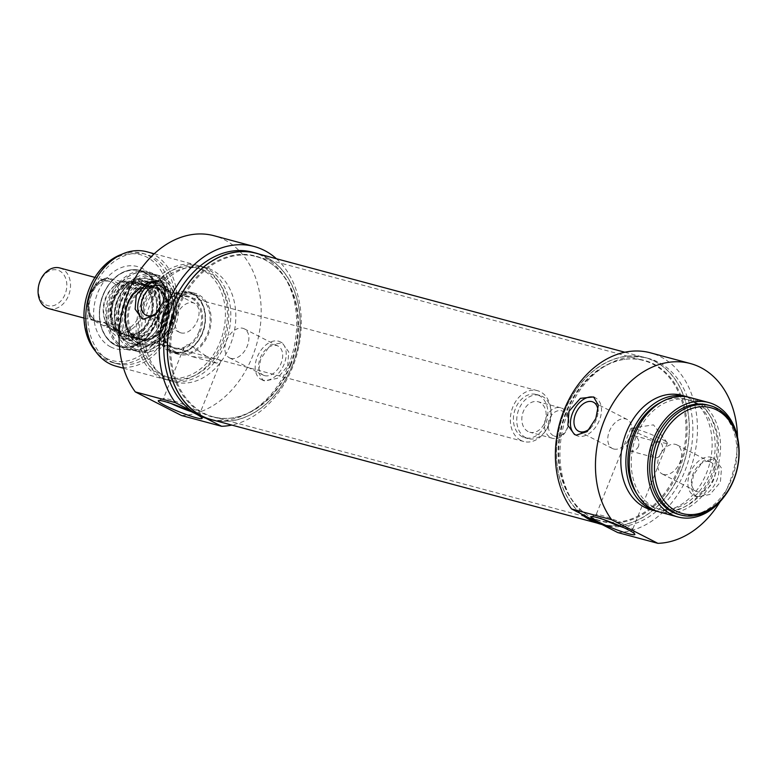 <?xml version="1.0" encoding="UTF-8"?>
<svg xmlns="http://www.w3.org/2000/svg" width="778" height="778" viewBox="0 0 778 778"><rect width="100%" height="100%" fill="white"/><g stroke="black" fill="none" stroke-linecap="round" stroke-linejoin="round"><path stroke-width="0.58" stroke-dasharray="3.89 2.92" d="M650.836 447.058C649.766 452.397 651.205 455.937 655.154 457.688C660.814 459.701 666.24 443.781 659.248 442.429C655.669 441.797 652.868 443.334 650.836 447.058M638.543 446.348C636.511 450.073 633.71 451.61 630.131 450.977C626.601 449.334 625.843 445.979 627.865 440.893C629.373 437.032 631.493 435.31 634.226 435.719C638.174 437.469 639.613 441.009 638.543 446.348M603.825 519.636A19.683 2.062 21.9 0 1 596.152 514.686A19.683 2.062 21.9 0 1 596.327 514.521A19.683 2.062 21.9 0 1 601.112 515.231A19.683 2.062 21.9 0 1 620.611 522.408A19.683 2.062 21.9 0 1 632.65 529.128A19.683 2.062 21.9 0 1 632.67 529.371A19.683 2.062 21.9 0 1 623.703 527.62M635.782 428.97A19.683 2.062 -158.1 0 0 631.24 428.211A19.683 2.062 -158.1 0 0 630.822 428.425A19.683 2.062 -158.1 0 0 648.317 437.674A19.683 2.062 -158.1 0 0 667.349 443.11A19.683 2.062 -158.1 0 0 667.203 442.663A19.683 2.062 -158.1 0 0 654.677 435.884A19.683 2.062 -158.1 0 0 635.782 428.97M695.6 496.16A21.064 13.712 -62.9 0 0 716.256 481.65A21.064 13.712 -62.9 0 0 712.998 457.96A21.064 13.712 -62.9 0 0 691.195 470.476A21.064 13.712 -62.9 0 0 693.82 495.479A21.064 13.712 -62.9 0 0 695.6 496.16M709.458 461.685A16.299 10.61 -62.9 0 0 693.48 472.907A16.299 10.61 -62.9 0 0 695.999 491.229A16.299 10.61 -62.9 0 0 697.37 491.754A16.299 10.61 -62.9 0 0 713.348 480.532A16.299 10.61 -62.9 0 0 710.829 462.21A16.299 10.61 -62.9 0 0 709.458 461.685M693.558 474.94L691.02 488.244L695.775 496.461L697.506 497.132L710.12 494.409L720.389 482.136L721.507 468.113L714.943 458.962L703.108 461.053L693.558 474.94M663.556 474.473A16.299 10.61 -62.9 0 0 679.544 463.25A16.299 10.61 -62.9 0 0 677.016 444.928A16.299 10.61 -62.9 0 0 660.152 454.605A16.299 10.61 -62.9 0 0 662.185 473.948A16.299 10.61 -62.9 0 0 663.556 474.473M575.448 434.892A21.064 13.712 -62.9 0 0 576.381 435.447A21.064 13.712 -62.9 0 0 578.151 436.127A21.064 13.712 -62.9 0 0 598.817 421.618A21.064 13.712 -62.9 0 0 595.559 397.928A21.064 13.712 -62.9 0 0 594.509 397.48M590.181 428.357A16.299 10.61 -62.9 0 0 597.971 411.212M613.735 449.003A16.299 10.61 -62.9 0 0 629.713 437.781A16.299 10.61 -62.9 0 0 627.194 419.459A16.299 10.61 -62.9 0 0 610.331 429.135A16.299 10.61 -62.9 0 0 612.364 448.478A16.299 10.61 -62.9 0 0 613.735 449.003M707.999 405.075A56.609 42.557 -75 0 1 734.432 470.778A56.609 42.557 -75 0 1 678.659 514.433M580.865 513.713A86.241 64.827 -75 0 1 564.984 410.152A86.241 64.827 -75 0 1 645.234 357.559A86.241 64.827 -75 0 1 685.496 457.649A86.241 64.827 -75 0 1 600.538 524.148M601.851 524.44A86.241 64.827 105 0 0 604.059 525.092A86.241 64.827 105 0 0 689.016 458.592A86.241 64.827 105 0 0 648.755 358.502A86.241 64.827 105 0 0 567.57 413.429A86.241 64.827 105 0 0 587.478 517.088M738.516 443.042A59.245 44.541 -75 0 1 724.085 496.841M690.232 397.577A59.245 44.541 -75 0 1 717.9 466.343A59.245 44.541 -75 0 1 659.53 512.031M653.88 507.042A56.609 42.557 -75 0 1 635.072 439.463A56.609 42.557 -75 0 1 689.551 400.125A56.609 42.557 -75 0 1 715.984 465.828A56.609 42.557 -75 0 1 660.211 509.483A56.609 42.557 -75 0 1 653.88 507.042M661.563 401.983A56.609 42.557 -75 0 1 686.196 399.221A56.609 42.557 -75 0 1 712.629 464.933A56.609 42.557 -75 0 1 656.856 508.579A56.609 42.557 -75 0 1 650.525 506.147A56.609 42.557 -75 0 1 636.91 493.865M688.549 397.169A59.245 44.541 -75 0 1 714.544 465.448A59.245 44.541 -75 0 1 657.857 511.535M681.849 395.331A59.245 44.541 -75 0 1 709.507 464.096A59.245 44.541 -75 0 1 651.137 509.775M617.781 532.58A92.164 69.281 105 0 0 695.551 449.82A92.164 69.281 105 0 0 650.291 352.784M737.515 437.022A92.164 69.281 -75 0 1 720.204 501.547M59.76 267.953A21.064 15.832 -75 0 1 69.592 292.402A21.064 15.832 -75 0 1 48.839 308.642M45.785 304.85A18.429 13.858 105 0 0 66.83 284.855A18.429 13.858 105 0 0 45.25 273.827A18.429 13.858 105 0 0 45.785 304.85M553.43 435.68A13.168 9.9 -75 0 1 553.051 413.517A13.168 9.9 -75 0 1 568.455 421.394A13.168 9.9 -75 0 1 553.43 435.68M550.775 437.654A15.803 11.874 105 0 0 552.536 438.335A15.803 11.874 105 0 0 568.105 426.149A15.803 11.874 105 0 0 560.734 407.818A15.803 11.874 105 0 0 545.524 418.797A15.803 11.874 105 0 0 550.775 437.654M528.136 431.576A15.803 11.874 -75 0 1 522.884 412.719A15.803 11.874 -75 0 1 538.084 401.74A15.803 11.874 -75 0 1 545.466 420.081A15.803 11.874 -75 0 1 529.896 432.257A15.803 11.874 -75 0 1 528.136 431.576M97.765 322.841L91.279 319.262L104.699 322.86L119.793 330.582L106.382 326.984L97.765 322.841M109.328 278.903L122.982 285.672L136.403 289.28C134.886 285.682 132.046 283.309 127.884 282.142L121.3 281.558L107.743 277.931C92.144 279.069 81.602 305.618 91.123 319.272L91.279 319.262A25.013 18.808 -75 0 1 90.229 293.831A25.013 18.808 -75 0 1 107.889 277.96L109.328 278.903A23.7 17.816 105 0 0 90.277 294.055A23.7 17.816 105 0 0 92.728 320.205M104.699 322.86L112.236 329.415L114.92 330.456L119.793 330.582M113.17 329.668A25.013 18.808 -75 0 1 105.623 321.567A25.013 18.808 -75 0 1 115.377 285.186A25.013 18.808 -75 0 1 128.934 282.424A25.013 18.808 -75 0 1 140.614 311.453A25.013 18.808 -75 0 1 115.971 330.738A25.013 18.808 -75 0 1 113.17 329.668M121.3 281.558L136.403 289.28M525.685 437.654A22.387 16.824 -75 0 1 518.255 410.94A22.387 16.824 -75 0 1 539.796 395.38A22.387 16.824 -75 0 1 550.24 421.365A22.387 16.824 -75 0 1 528.194 438.617A22.387 16.824 -75 0 1 525.685 437.654M522.339 436.75A22.387 16.824 -75 0 1 514.9 410.035A22.387 16.824 -75 0 1 536.441 394.485A22.387 16.824 -75 0 1 546.885 420.46A22.387 16.824 -75 0 1 524.839 437.722A22.387 16.824 -75 0 1 522.339 436.75M520.871 440.397A26.335 19.79 -75 0 1 512.119 408.965A26.335 19.79 -75 0 1 537.462 390.673A26.335 19.79 -75 0 1 549.754 421.229A26.335 19.79 -75 0 1 523.818 441.534A26.335 19.79 -75 0 1 520.871 440.397M114.133 331.272A26.335 19.79 -75 0 1 106.187 322.744A26.335 19.79 -75 0 1 116.457 284.447A26.335 19.79 -75 0 1 130.723 281.539A26.335 19.79 -75 0 1 143.026 312.104A26.335 19.79 -75 0 1 117.079 332.401A26.335 19.79 -75 0 1 114.133 331.272M170.421 324.64A31.597 23.748 -75 0 1 140.876 344.236A31.597 23.748 -75 0 1 127.796 332.653A31.597 23.748 -75 0 1 140.128 286.693A31.597 23.748 -75 0 1 157.253 283.202A31.597 23.748 -75 0 1 170.421 324.64M169.069 324.144A30.838 23.184 105 0 0 166.064 290.35A30.838 23.184 105 0 0 139.505 287.121A30.838 23.184 105 0 0 127.475 331.973A30.838 23.184 105 0 0 148.316 343.545A30.838 23.184 105 0 0 169.069 324.144M138.183 343.108A31.597 23.748 -75 0 1 127.68 305.384A31.597 23.748 -75 0 1 158.09 283.425A31.597 23.748 -75 0 1 171.17 295.018A31.597 23.748 -75 0 1 171.257 324.864A31.597 23.748 -75 0 1 158.838 340.978A31.597 23.748 -75 0 1 141.713 344.469A31.597 23.748 -75 0 1 138.183 343.108M166.55 322.86A27.123 20.384 -75 0 1 130.344 330.485A27.123 20.384 -75 0 1 147.771 287.14A27.123 20.384 -75 0 1 166.55 322.86M166.521 322.724A26.335 19.79 105 0 0 155.551 288.2A26.335 19.79 105 0 0 129.605 308.496A26.335 19.79 105 0 0 141.907 339.062A26.335 19.79 105 0 0 166.521 322.724M199.061 331.457A26.335 19.79 -75 0 1 174.447 347.795A26.335 19.79 -75 0 1 162.145 317.229A26.335 19.79 -75 0 1 188.091 296.933A26.335 19.79 -75 0 1 199.061 331.457M200.102 331.866A27.123 20.384 105 0 0 181.323 296.136A27.123 20.384 105 0 0 163.895 339.49A27.123 20.384 105 0 0 200.102 331.866M161.532 278.543A37.684 28.329 -75 0 1 170.372 286.401A37.684 28.329 -75 0 1 153.84 348.038A37.684 28.329 -75 0 1 118.801 313.388A37.684 28.329 -75 0 1 161.532 278.543M134.847 344.926A34.251 25.752 -75 0 1 123.099 305.19A34.251 25.752 -75 0 1 154.647 279.847A34.251 25.752 -75 0 1 172.424 319.991A34.251 25.752 -75 0 1 136.938 345.84A34.251 25.752 -75 0 1 134.847 344.926M121.125 335.026A28.173 21.181 -75 0 1 116.69 331.768A28.173 21.181 -75 0 1 111.128 303.537A28.173 21.181 -75 0 1 130.072 281.899A28.173 21.181 -75 0 1 152.789 311.044A28.173 21.181 -75 0 1 121.125 335.026M156.329 287.607A27.444 20.636 -75 0 1 165.451 320.38A27.444 20.636 -75 0 1 139.038 339.451A27.444 20.636 -75 0 1 126.221 307.592A27.444 20.636 -75 0 1 153.266 286.43A27.444 20.636 -75 0 1 156.329 287.607M157.127 287.024A28.232 21.22 -75 0 1 160.025 288.901A28.232 21.22 -75 0 1 167.153 318.572A28.232 21.22 -75 0 1 146.128 340.696A28.232 21.22 -75 0 1 125.637 309.761A28.232 21.22 -75 0 1 157.127 287.024M156.835 287.743A27.444 20.636 -75 0 1 165.947 320.507A27.444 20.636 -75 0 1 139.544 339.587A27.444 20.636 -75 0 1 126.726 307.728A27.444 20.636 -75 0 1 153.762 286.567A27.444 20.636 -75 0 1 156.835 287.743M141.081 279.954A30.945 23.262 -75 0 1 151.516 316.403A30.945 23.262 -75 0 1 122.331 338.566A30.945 23.262 -75 0 1 107.14 302.477A30.945 23.262 -75 0 1 138.358 278.835A30.945 23.262 -75 0 1 141.081 279.954M149.269 285.779A27.386 20.588 -75 0 1 158.838 316.967A27.386 20.588 -75 0 1 134.351 337.934A27.386 20.588 -75 0 1 132.017 337.496A27.386 20.588 -75 0 1 119.228 305.715A27.386 20.588 -75 0 1 146.206 284.602A27.386 20.588 -75 0 1 148.452 285.39A27.386 20.588 -75 0 1 149.269 285.779M125.384 335.367A27.386 20.588 -75 0 1 124.169 334.676A27.386 20.588 -75 0 1 115.659 304.762A27.386 20.588 -75 0 1 138.007 283.124A27.386 20.588 -75 0 1 142.637 283.639A27.386 20.588 -75 0 1 145.7 284.826A27.386 20.588 -75 0 1 154.803 317.512A27.386 20.588 -75 0 1 128.448 336.543A27.386 20.588 -75 0 1 125.384 335.367M144.591 272.144A39.493 29.69 -75 0 1 157.71 319.291A39.493 29.69 -75 0 1 119.705 346.735A39.493 29.69 -75 0 1 115.29 345.033A39.493 29.69 -75 0 1 102.171 297.886A39.493 29.69 -75 0 1 140.176 270.443A39.493 29.69 -75 0 1 144.591 272.144M159.723 276.2A39.493 29.69 105 0 0 155.308 274.498A39.493 29.69 105 0 0 117.303 301.952A39.493 29.69 105 0 0 130.422 349.098A39.493 29.69 105 0 0 134.837 350.8A39.493 29.69 105 0 0 151.661 349.05A39.493 29.69 105 0 0 168.991 284.437A39.493 29.69 105 0 0 159.723 276.2M181.527 415.53A92.164 69.281 105 0 0 259.298 332.77A92.164 69.281 105 0 0 214.038 235.734M168.174 379.421A59.245 44.541 105 0 0 174.807 381.969A59.245 44.541 105 0 0 233.167 336.291A59.245 44.541 105 0 0 205.509 267.525A59.245 44.541 105 0 0 148.501 308.691A59.245 44.541 105 0 0 168.174 379.421M252.587 252.208A86.241 64.827 -75 0 1 292.849 352.298A86.241 64.827 -75 0 1 207.891 418.797M276.414 258.734A92.164 69.281 -75 0 1 297.157 353.455A92.164 69.281 -75 0 1 231.786 425.07M163.147 378.069A59.245 44.541 105 0 0 169.769 380.617A59.245 44.541 105 0 0 228.139 334.939A59.245 44.541 105 0 0 200.481 266.173A59.245 44.541 105 0 0 143.463 307.339A59.245 44.541 105 0 0 163.147 378.069M164.119 375.638A56.609 42.557 105 0 0 170.45 378.079A56.609 42.557 105 0 0 226.223 334.423A56.609 42.557 105 0 0 199.8 268.721A56.609 42.557 105 0 0 145.321 308.059A56.609 42.557 105 0 0 164.119 375.638M160.774 374.733A56.609 42.557 105 0 0 167.095 377.174A56.609 42.557 105 0 0 222.878 333.529A56.609 42.557 105 0 0 196.445 267.817A56.609 42.557 105 0 0 141.966 307.154A56.609 42.557 105 0 0 160.774 374.733M159.791 377.165A59.245 44.541 105 0 0 166.414 379.722A59.245 44.541 105 0 0 224.784 334.034A59.245 44.541 105 0 0 197.126 265.269A59.245 44.541 105 0 0 140.108 306.444A59.245 44.541 105 0 0 159.791 377.165M116.097 366.214A59.245 44.541 105 0 0 174.467 320.536A59.245 44.541 105 0 0 146.809 251.771M110.447 361.235A56.609 42.557 105 0 0 116.778 363.676A56.609 42.557 105 0 0 172.56 320.021A56.609 42.557 105 0 0 146.128 254.318A56.609 42.557 105 0 0 91.648 293.656A56.609 42.557 105 0 0 110.447 361.235M205.684 418.146L191.31 410.794M214.913 420.538A86.241 64.827 105 0 0 296.379 353.251A86.241 64.827 105 0 0 259.541 254.211M287.656 366.03L288.784 352.006L282.21 342.855L270.374 344.946L260.825 358.833L258.286 372.137L263.042 380.354L264.783 381.026L277.386 378.303L287.656 366.03M190.124 345.033C186.934 344.459 184.863 345.306 183.919 347.591C182.626 351.345 185.3 354.34 191.962 356.577L216.722 358.629C219.727 359.679 220.962 360.895 220.437 362.276L216.274 363.102L190.124 345.033M171.102 403.529A19.683 2.062 21.9 0 1 163.419 398.579A19.683 2.062 21.9 0 1 163.604 398.424A19.683 2.062 21.9 0 1 182.451 404.015A19.683 2.062 21.9 0 1 199.927 413.021A19.683 2.062 21.9 0 1 199.946 413.264A19.683 2.062 21.9 0 1 194.986 412.719A19.683 2.062 21.9 0 1 190.97 411.513M121.708 254.338A56.609 42.557 -75 0 1 142.267 253.278A56.609 42.557 -75 0 1 168.7 318.99A56.609 42.557 -75 0 1 112.927 362.636A56.609 42.557 -75 0 1 106.596 360.204A56.609 42.557 -75 0 1 95.655 351.432M106.1 358.181A54.771 41.176 105 0 0 168.632 298.762A54.771 41.176 105 0 0 104.524 265.988A54.771 41.176 105 0 0 106.1 358.181M110.641 346.9A42.537 31.976 -75 0 1 103.143 282.686A42.537 31.976 -75 0 1 155.046 282.161A42.537 31.976 -75 0 1 138.445 344.032A42.537 31.976 -75 0 1 110.641 346.9M115.125 344.994A39.493 29.69 105 0 0 119.54 346.696A39.493 29.69 105 0 0 140.944 342.33A39.493 29.69 105 0 0 156.349 284.884A39.493 29.69 105 0 0 140.011 270.394A39.493 29.69 105 0 0 102.006 297.838A39.493 29.69 105 0 0 115.125 344.994M133.573 349.944A39.493 29.69 -75 0 1 120.454 302.798A39.493 29.69 -75 0 1 158.459 275.344A39.493 29.69 -75 0 1 176.898 321.188A39.493 29.69 -75 0 1 137.988 351.646A39.493 29.69 -75 0 1 133.573 349.944M135.936 344.061A33.123 24.896 -75 0 1 130.101 294.065A33.123 24.896 -75 0 1 170.508 293.656A33.123 24.896 -75 0 1 157.584 341.824A33.123 24.896 -75 0 1 135.936 344.061M230.833 358.366A16.299 10.61 117.1 0 1 229.452 357.841A16.299 10.61 117.1 0 1 227.429 338.498A16.299 10.61 117.1 0 1 244.292 328.822A16.299 10.61 117.1 0 1 246.811 347.144A16.299 10.61 117.1 0 1 230.833 358.366M264.637 375.648A16.299 10.61 117.1 0 1 263.265 375.122A16.299 10.61 117.1 0 1 260.747 356.801A16.299 10.61 117.1 0 1 276.725 345.578A16.299 10.61 117.1 0 1 278.096 346.103A16.299 10.61 117.1 0 1 280.615 364.425A16.299 10.61 117.1 0 1 264.637 375.648M262.867 380.053A21.064 13.712 117.1 0 1 261.097 379.372A21.064 13.712 117.1 0 1 258.471 354.369A21.064 13.712 117.1 0 1 280.274 341.853A21.064 13.712 117.1 0 1 283.532 365.543A21.064 13.712 117.1 0 1 262.867 380.053M181.002 332.896A16.299 10.61 117.1 0 1 179.63 332.371A16.299 10.61 117.1 0 1 177.598 313.038A16.299 10.61 117.1 0 1 194.461 303.352A16.299 10.61 117.1 0 1 196.98 321.674A16.299 10.61 117.1 0 1 181.002 332.896M165.247 295.105A16.299 10.61 117.1 0 1 157.448 312.25M161.775 281.373A21.064 13.712 117.1 0 1 162.826 281.821A21.064 13.712 117.1 0 1 166.084 305.511A21.064 13.712 117.1 0 1 145.428 320.021A21.064 13.712 117.1 0 1 143.648 319.34A21.064 13.712 117.1 0 1 142.714 318.786M170.538 350.44A30.284 22.766 -75 0 1 160.482 314.293A30.284 22.766 -75 0 1 189.618 293.248A30.284 22.766 -75 0 1 202.231 332.955A30.284 22.766 -75 0 1 173.922 351.744A30.284 22.766 -75 0 1 170.538 350.44M175.565 351.792A30.284 22.766 -75 0 1 165.51 315.644A30.284 22.766 -75 0 1 194.646 294.599A30.284 22.766 -75 0 1 208.786 329.746A30.284 22.766 -75 0 1 178.95 353.095A30.284 22.766 -75 0 1 175.565 351.792M175.079 353.008A31.597 23.748 -75 0 1 164.586 315.284A31.597 23.748 -75 0 1 194.986 293.325A31.597 23.748 -75 0 1 209.739 329.998A31.597 23.748 -75 0 1 178.609 354.369A31.597 23.748 -75 0 1 175.079 353.008M169.205 351.432A31.597 23.748 105 0 0 172.745 352.794A31.597 23.748 105 0 0 189.861 349.303A31.597 23.748 105 0 0 202.28 333.188A31.597 23.748 105 0 0 202.192 303.342A31.597 23.748 105 0 0 189.122 291.75A31.597 23.748 105 0 0 158.712 313.709A31.597 23.748 105 0 0 169.205 351.432M202.611 333.149A30.838 23.184 -75 0 1 190.484 348.875A30.838 23.184 -75 0 1 160.064 338.741A30.838 23.184 -75 0 1 171.111 297.566A30.838 23.184 -75 0 1 202.523 304.023A30.838 23.184 -75 0 1 202.611 333.149M152.721 273.438A40.359 30.342 105 0 0 106.693 313.884A40.359 30.342 105 0 0 149.152 345.208A40.359 30.342 105 0 0 156.602 338.537A40.359 30.342 105 0 0 168.009 296.01A40.359 30.342 105 0 0 164.907 286.508A40.359 30.342 105 0 0 152.721 273.438M153.149 274.44A39.493 29.69 -75 0 1 168.116 296.525A39.493 29.69 -75 0 1 156.952 338.148A39.493 29.69 -75 0 1 128.263 349.03A39.493 29.69 -75 0 1 109.824 303.187A39.493 29.69 -75 0 1 148.734 272.738A39.493 29.69 -75 0 1 153.149 274.44M124.052 347.387A39.493 29.69 -75 0 1 110.933 300.24A39.493 29.69 -75 0 1 148.938 272.796A39.493 29.69 -75 0 1 153.354 274.498A39.493 29.69 -75 0 1 165.276 287.276A39.493 29.69 -75 0 1 149.862 344.732A39.493 29.69 -75 0 1 128.467 349.089A39.493 29.69 -75 0 1 124.052 347.387M290.661 365.32A82.945 62.347 105 0 0 273.467 265.327A82.945 62.347 105 0 0 256.098 256.555A82.945 62.347 105 0 0 174.379 320.517A82.945 62.347 105 0 0 213.104 416.784A82.945 62.347 105 0 0 232.525 417.893A82.945 62.347 105 0 0 290.661 365.32M290.058 365.222A83.295 62.619 -75 0 1 231.679 418.01A83.295 62.619 -75 0 1 173.29 320.225A83.295 62.619 -75 0 1 272.786 264.792A83.295 62.619 -75 0 1 290.058 365.222M678.105 469.28A82.945 62.347 -75 0 1 600.548 520.745A82.945 62.347 -75 0 1 583.189 511.973A82.945 62.347 -75 0 1 561.823 424.467A82.945 62.347 -75 0 1 624.121 359.407A82.945 62.347 -75 0 1 643.542 360.515A82.945 62.347 -75 0 1 678.105 469.28M211.451 419.614A86.105 64.73 105 0 0 291.954 366.185A86.105 64.73 105 0 0 256.079 253.278M679.175 469.63A83.295 62.619 105 0 0 624.967 359.29A83.295 62.619 105 0 0 562.406 424.623A83.295 62.619 105 0 0 583.86 512.508A83.295 62.619 105 0 0 679.175 469.63M681.071 470.593A86.105 64.73 -75 0 1 600.567 524.012A86.105 64.73 -75 0 1 560.374 424.078A86.105 64.73 -75 0 1 645.195 357.686A86.105 64.73 -75 0 1 681.071 470.593M96.803 321.236A21.064 15.832 105 0 0 99.156 322.141A21.064 15.832 105 0 0 119.909 305.9A21.064 15.832 105 0 0 110.077 281.451A21.064 15.832 105 0 0 89.801 296.087A21.064 15.832 105 0 0 96.803 321.236M103.25 325.593A23.7 17.816 105 0 0 122.311 310.432A23.7 17.816 105 0 0 119.861 284.281M122.982 285.672A25.013 18.808 -75 0 1 124.033 311.112A25.013 18.808 -75 0 1 106.382 326.984M121.514 334.054A27.123 20.384 -75 0 1 113.248 299.656A27.123 20.384 -75 0 1 141.645 283.999A27.123 20.384 -75 0 1 149.911 318.397A27.123 20.384 -75 0 1 121.514 334.054M156.222 287.889A27.142 20.403 -75 0 1 157 333.587A27.142 20.403 -75 0 1 125.229 317.346A27.142 20.403 -75 0 1 156.222 287.889M144.066 272.543A38.968 29.292 -75 0 1 145.185 338.138A38.968 29.292 -75 0 1 99.574 314.827A38.968 29.292 -75 0 1 144.066 272.543M128.01 342.378A33.561 25.227 -75 0 1 116.496 303.449A33.561 25.227 -75 0 1 147.412 278.612A33.561 25.227 -75 0 1 152.906 280.44A33.561 25.227 -75 0 1 163.662 321.625A33.561 25.227 -75 0 1 130.062 343.283A33.561 25.227 -75 0 1 128.01 342.378M151.778 282.784A30.974 23.282 -75 0 1 154.958 284.845A30.974 23.282 -75 0 1 162.777 317.405A30.974 23.282 -75 0 1 139.709 341.668A30.974 23.282 -75 0 1 117.225 307.728A30.974 23.282 -75 0 1 151.778 282.784M155.376 288.473A26.355 19.81 -75 0 1 164.576 318.484A26.355 19.81 -75 0 1 141.013 338.673A26.355 19.81 -75 0 1 126.454 307.66A26.355 19.81 -75 0 1 154.579 288.093A26.355 19.81 -75 0 1 155.376 288.473M141.956 284.874A26.345 19.81 -75 0 1 149.648 319.097A26.345 19.81 -75 0 1 121.242 332.838A26.345 19.81 -75 0 1 113.053 304.062A26.345 19.81 -75 0 1 134.545 283.241A26.345 19.81 -75 0 1 141.956 284.874M122.992 336.855A29.467 22.154 -75 0 1 118.353 333.441A29.467 22.154 -75 0 1 112.528 303.916A29.467 22.154 -75 0 1 132.357 281.276A29.467 22.154 -75 0 1 144.864 282.463A29.467 22.154 -75 0 1 153.84 319.836A29.467 22.154 -75 0 1 122.992 336.855M145.204 281.247A30.75 23.116 -75 0 1 155.581 317.473A30.75 23.116 -75 0 1 126.571 339.509A30.75 23.116 -75 0 1 111.478 303.634A30.75 23.116 -75 0 1 142.5 280.138A30.75 23.116 -75 0 1 145.204 281.247M630.131 450.977L655.154 457.688M634.226 435.719L659.248 442.429M630.822 428.425L596.152 514.686M667.349 443.11L632.67 529.371M714.943 458.952L712.998 457.96M695.765 496.471L693.82 495.479M710.829 462.21L677.016 444.928M695.999 491.229L662.185 473.948M595.559 397.928L593.614 396.936M576.381 435.447L574.436 434.455M627.194 419.459L593.381 402.177M612.364 448.478L578.55 431.197M596.327 514.521L591.231 516.66M632.65 529.128L634.848 534.194M667.203 442.663L653.471 424.856L631.24 428.211M648.755 358.502L645.234 357.559M604.059 525.092L602.084 524.557M689.551 400.125L686.196 399.221M660.211 509.483L656.856 508.579M83.985 318.066L97.026 321.314C80.027 314.701 93.418 274.867 110.077 281.451L94.897 277.376M560.734 407.818L538.084 401.74M552.536 438.335L529.896 432.257M128.934 282.424L127.884 282.142M115.971 330.738L114.92 330.456M539.796 395.38L536.441 394.485M528.194 438.617L524.839 437.722M537.462 390.673L130.723 281.539M523.818 441.534L117.079 332.401M105.623 321.567L106.187 322.744M115.377 285.186L116.457 284.447M127.475 331.973L127.796 332.653M139.505 287.121L140.128 286.693M158.09 283.425L157.253 283.202M141.713 344.469L140.876 344.236M188.091 296.933L155.551 288.2M174.447 347.795L141.907 339.062M154.647 279.847L147.412 278.612C135.567 277.474 126.055 283.523 118.859 296.749C109.61 314.283 115.202 338.401 130.062 343.283L136.938 345.84M160.025 288.901L154.958 284.845C173.076 297.108 161.542 340.122 139.709 341.668L146.128 340.696M153.762 286.567L153.266 286.43M139.544 339.587L139.038 339.451M134.351 337.934L141.013 338.673C128.195 335.182 123.508 324.572 126.95 306.843C133.223 290.923 142.432 284.67 154.579 288.093L148.452 285.39M146.206 284.602L142.637 283.639M132.017 337.496L128.448 336.543M138.007 283.124L134.545 283.241L141.781 284.845C147.314 286.868 154.559 297.186 151.272 313.194C149.454 320.497 145.982 326.283 140.857 330.553C134.059 335.707 127.524 336.466 121.242 332.838L124.169 334.676M116.69 331.768L118.353 333.441C103.844 320.692 113.403 285.049 132.357 281.276L130.072 281.899M122.331 338.566L126.571 339.509C152.76 347.26 170.44 292.022 145.253 281.266L138.358 278.835M119.54 346.696L119.705 346.735C100.304 342.563 92.845 310.354 106.119 288.726C115.397 273.914 126.756 267.827 140.176 270.443L140.011 270.394M170.372 286.401L168.991 284.437M153.84 348.038L151.661 349.05M169.769 380.617L174.807 381.969M200.481 266.173L205.509 267.525M167.095 377.174L170.45 378.079M196.445 267.817L199.8 268.721M123.546 368.218L166.414 379.722M154.258 253.774L197.126 265.269M183.909 347.591L163.419 398.579M220.437 362.276L199.946 413.264M163.604 398.424L158.508 400.553M199.927 413.021L202.115 418.087M112.927 362.636L116.778 363.676M142.267 253.278L146.128 254.318M156.349 284.884L155.046 282.161M140.944 342.33L138.445 344.032M171.17 295.018L170.508 293.656M158.838 340.978L157.584 341.824M229.452 357.841L263.265 375.122M244.292 328.822L278.096 346.103M261.097 379.372L263.042 380.364M280.274 341.853L282.21 342.845M145.817 315.09L179.63 332.371M160.657 286.071L194.461 303.352M141.703 318.348L143.648 319.34M160.881 280.829L162.826 281.821M158.459 275.344L155.308 274.498M137.988 351.646L134.837 350.8M216.265 363.102L191.952 356.587M194.646 294.599L189.618 293.248M178.95 353.095L173.922 351.744M194.986 293.325L189.122 291.75M178.609 354.369L172.745 352.794M202.523 304.023L202.192 303.342M190.484 348.875L189.861 349.303M168.116 296.525L168.009 296.01M165.276 287.276L164.907 286.508M149.862 344.732L149.152 345.208M273.467 265.327L272.786 264.792M232.525 417.893L231.679 418.01M213.104 416.784L600.548 520.745M256.098 256.555L643.542 360.515M583.189 511.973L583.86 512.508M624.121 359.407L624.967 359.29M597.115 523.088L600.567 524.012M624.87 352.23L645.195 357.686"/><path stroke-width="1.17" d="M676.364 511.195A54.771 41.176 -75 0 1 674.789 419.002A54.771 41.176 -75 0 1 738.896 451.765A54.771 41.176 -75 0 1 676.364 511.195M623.703 527.62A19.683 2.062 21.9 0 1 603.825 519.636M594.509 397.48A21.064 13.712 -62.9 0 0 573.736 410.483A21.064 13.712 -62.9 0 0 575.448 434.892M597.971 411.212A16.299 10.61 -62.9 0 0 593.381 402.177A16.299 10.61 -62.9 0 0 592.009 401.652A16.299 10.61 -62.9 0 0 576.031 412.875A16.299 10.61 -62.9 0 0 578.55 431.197A16.299 10.61 -62.9 0 0 579.921 431.722A16.299 10.61 -62.9 0 0 590.181 428.357M595.831 418.467L587.186 431.576L576.245 435.145L574.436 434.445L567.872 425.294L568.99 411.27L580.407 398.326L593.614 396.945L598.36 405.163L595.831 418.467M674.507 512.576A56.609 42.557 105 0 0 680.838 515.017A56.609 42.557 105 0 0 736.61 471.371A56.609 42.557 105 0 0 710.178 405.659A56.609 42.557 105 0 0 655.708 444.997A56.609 42.557 105 0 0 674.507 512.576M680.838 515.017L678.659 514.433A56.609 42.557 -75 0 1 672.328 511.992A56.609 42.557 -75 0 1 653.52 444.413A56.609 42.557 -75 0 1 707.999 405.075L710.178 405.659M596.979 517.506A23.632 2.47 -158.1 0 0 591.231 516.66A23.632 2.47 -158.1 0 0 612.023 527.961A23.632 2.47 -158.1 0 0 634.848 534.194A23.632 2.47 -158.1 0 0 620.397 526.123A23.632 2.47 -158.1 0 0 596.979 517.506M720.204 501.547A92.164 69.281 -75 0 1 657.867 543.336L611.634 519.704A92.164 69.281 -75 0 1 608.367 411.533A92.164 69.281 -75 0 1 690.378 363.54A92.164 69.281 -75 0 1 737.515 437.022M690.378 363.54L650.291 352.784A92.164 69.281 105 0 0 568.28 400.777A92.164 69.281 105 0 0 571.548 508.948L611.634 519.704M571.548 508.948L617.781 532.58L657.867 543.336M602.084 524.557L600.538 524.148A86.241 64.827 -75 0 1 590.901 520.424A86.241 64.827 -75 0 1 580.865 513.713M601.851 524.44A86.241 64.827 -75 0 1 594.421 521.377A86.241 64.827 -75 0 1 587.478 517.088M724.085 496.841A59.245 44.541 -75 0 1 677.978 516.981A59.245 44.541 -75 0 1 671.356 514.423A59.245 44.541 -75 0 1 651.672 443.703A59.245 44.541 -75 0 1 708.68 402.527A59.245 44.541 -75 0 1 738.516 443.042M677.978 516.981L659.53 512.031A59.245 44.541 -75 0 1 652.907 509.473A59.245 44.541 -75 0 1 633.224 438.753A59.245 44.541 -75 0 1 690.232 397.577L708.68 402.527M636.91 493.865A56.609 42.557 -75 0 1 661.563 401.983M657.857 511.535A59.245 44.541 -75 0 1 656.175 511.127A59.245 44.541 -75 0 1 649.552 508.569A59.245 44.541 -75 0 1 629.869 437.849A59.245 44.541 -75 0 1 686.877 396.683A59.245 44.541 -75 0 1 688.549 397.169M656.175 511.127L651.137 509.775A59.245 44.541 -75 0 1 644.515 507.227A59.245 44.541 -75 0 1 624.831 436.497A59.245 44.541 -75 0 1 681.849 395.331L686.877 396.683M83.985 318.066L48.839 308.642A21.064 15.832 -75 0 1 46.486 307.728A21.064 15.832 -75 0 1 39.483 282.589A21.064 15.832 -75 0 1 59.76 267.953L94.897 277.376M259.541 254.211A86.241 64.827 105 0 0 256.108 253.151L252.587 252.208A86.241 64.827 -75 0 0 171.403 307.135A86.241 64.827 -75 0 0 191.31 410.794L175.381 402.654A92.164 69.281 -75 0 1 172.113 294.483A92.164 69.281 -75 0 1 254.124 246.49L214.038 235.734A92.164 69.281 105 0 0 132.027 283.727A92.164 69.281 105 0 0 135.294 391.898L181.527 415.53L221.613 426.286L205.684 418.146A86.241 64.827 -75 0 0 207.891 418.797L211.412 419.741A86.241 64.827 105 0 0 214.913 420.538M254.124 246.49A92.164 69.281 -75 0 1 276.414 258.734M231.786 425.07A92.164 69.281 -75 0 1 221.613 426.286M154.258 253.774L146.809 251.771A59.245 44.541 105 0 0 89.791 292.936A59.245 44.541 105 0 0 109.474 363.666A59.245 44.541 105 0 0 116.097 366.214L123.546 368.218M191.31 410.794A86.241 64.827 105 0 0 198.254 415.082A86.241 64.827 105 0 0 205.684 418.146M256.108 253.151A86.241 64.827 105 0 0 173.124 313.077A86.241 64.827 105 0 0 201.774 416.026A86.241 64.827 105 0 0 211.412 419.741M135.294 391.898L175.381 402.654M136.257 295.163L147.674 282.219L160.881 280.839L165.636 289.056L163.098 302.36L154.462 315.469L143.512 319.038L141.713 318.338L135.139 309.187L136.257 295.163M196.182 417.728A23.632 2.47 -158.1 0 0 202.115 418.087A23.632 2.47 -158.1 0 0 181.138 407.273A23.632 2.47 -158.1 0 0 158.508 400.553A23.632 2.47 -158.1 0 0 170.635 408.158A23.632 2.47 -158.1 0 0 196.182 417.728M190.97 411.513A19.683 2.062 21.9 0 1 171.102 403.529M95.655 351.432A56.609 42.557 -75 0 1 86.494 296.933A56.609 42.557 -75 0 1 121.708 254.338M157.448 312.25A16.299 10.61 117.1 0 1 147.198 315.615A16.299 10.61 117.1 0 1 145.817 315.09A16.299 10.61 117.1 0 1 143.298 296.768A16.299 10.61 117.1 0 1 159.286 285.545A16.299 10.61 117.1 0 1 160.657 286.071A16.299 10.61 117.1 0 1 165.247 295.105M142.714 318.786A21.064 13.712 117.1 0 1 141.003 294.376A21.064 13.712 117.1 0 1 161.775 281.373M624.87 352.23L256.079 253.278A86.105 64.73 105 0 0 171.248 319.67A86.105 64.73 105 0 0 211.451 419.614L597.115 523.088"/></g></svg>
